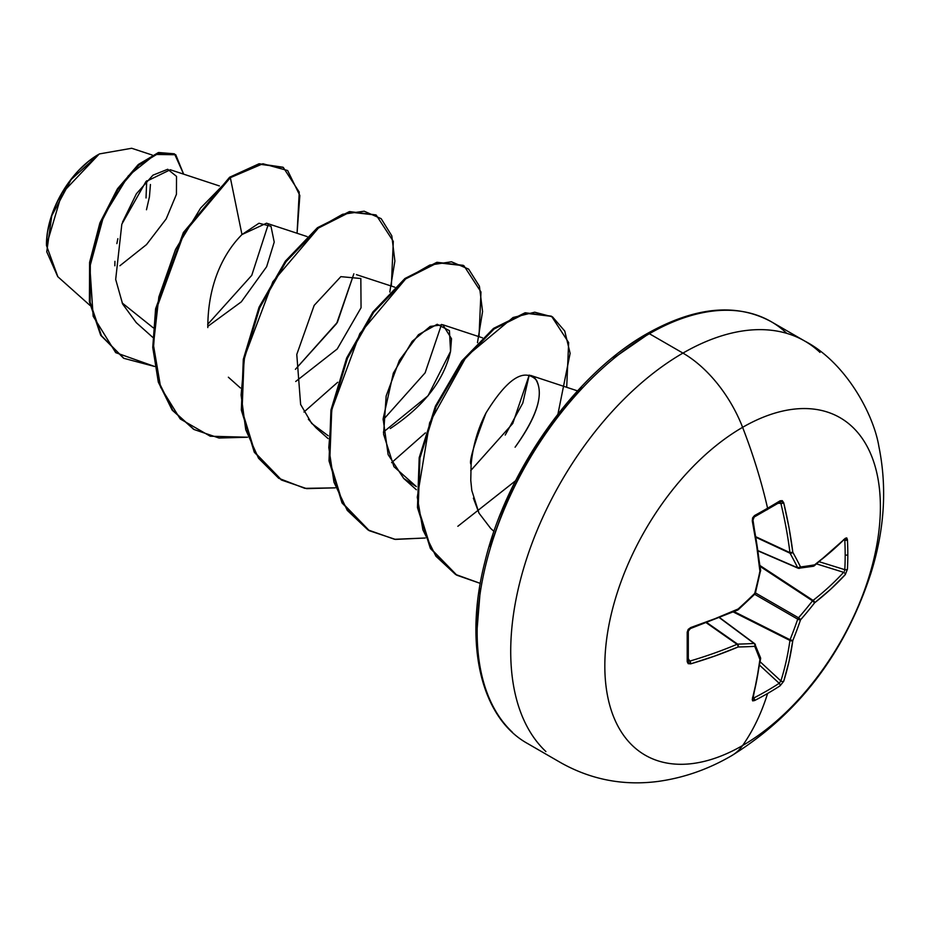 <?xml version="1.0" encoding="UTF-8"?>
<svg xmlns="http://www.w3.org/2000/svg" width="929" height="929" viewBox="0 0 929 929"><rect width="100%" height="100%" fill="white"/><g stroke="black" fill="none" stroke-linecap="round" stroke-linejoin="round"><path stroke-width="1.39" d="M758.25 550.99L798.127 568.223A2.079 1.196 -66.6 0 1 798.116 568.223A2.079 1.196 -66.6 0 1 797.721 567.816L758.215 550.734L798.51 568.281L800.531 566.957A389.611 140.883 -140.8 0 0 792.809 552.267A389.565 243.665 -124.5 0 0 783.704 502.752L780.105 500.801A2.079 1.266 58.7 0 1 779.721 502.287A2.079 1.266 58.7 0 1 779.199 502.415A2.079 1.266 -121.3 0 0 779.721 502.287A2.079 1.266 -121.3 0 0 780.105 500.801A387.857 121.188 163.4 0 1 767.586 508.221A2.079 1.196 60 0 1 767.238 509.684A2.079 1.196 60 0 1 766.75 509.789A2.079 1.196 -120 0 0 767.238 509.684A2.079 1.196 -120 0 0 767.586 508.221A387.857 121.188 -16.6 0 0 780.105 500.801L782.299 500.673L783.704 502.752L789.035 527.707L792.809 552.267A389.611 140.883 39.2 0 1 800.531 566.957A389.611 101.667 12.4 0 0 814.594 564.855L830.805 551.826L845.297 538.309L846.725 537.879L847.422 539.668A387.857 292.589 35.7 0 1 847.817 554.532A2.079 1.196 180 0 1 845.181 555.077A385.802 291.021 35.7 0 1 844.798 569.674A2.079 1.231 3.1 0 0 847.422 569.21A387.857 292.589 -144.3 0 0 847.817 554.532A387.857 292.589 35.7 0 1 847.422 569.21L845.297 574.598L830.805 589.102L814.594 602.828A389.611 312.388 159.6 0 1 800.531 619.864A389.611 312.388 80.4 0 1 792.809 640.557L789.035 661.46L783.704 681.271L780.105 685.799A387.857 292.577 -155.7 0 1 767.586 693.475A389.704 225.004 60 0 1 742.608 745.522A194.858 112.502 -60 0 1 604.825 665.965A194.858 112.502 -60 0 1 742.608 427.328A97.429 56.251 -120 0 0 682.943 353.101A243.572 140.627 120 0 0 528.624 552.767A243.572 140.627 120 0 0 545.904 751.549A243.572 140.627 -60 0 1 528.624 552.767A243.572 140.627 -60 0 1 682.943 353.101L649.383 333.72A243.572 140.627 120 0 0 495.052 533.385A243.572 140.627 120 0 0 512.332 732.168A243.572 140.627 -60 0 1 495.052 533.385A243.572 140.627 -60 0 1 649.383 333.72A4.157 2.392 -120 0 0 647.304 333.523A4.157 2.392 60 0 1 649.383 333.72A243.572 140.627 -60 0 1 786.422 333.023A243.572 140.627 120 0 0 649.383 333.72L682.943 353.101A243.572 140.627 -60 0 1 819.982 352.405A243.572 140.627 120 0 0 682.943 353.101A97.429 56.251 60 0 1 742.608 427.328A389.704 225.004 60 0 1 767.586 508.221A389.704 225.004 -120 0 0 742.608 427.328A194.858 112.502 120 0 0 604.825 665.965A194.858 112.502 120 0 0 742.608 745.522A194.858 112.502 120 0 0 880.39 506.874A194.858 112.502 120 0 0 742.608 427.328A194.858 112.502 -60 0 1 880.39 506.874A194.858 112.502 -60 0 1 742.608 745.522A389.704 225.004 -120 0 0 767.586 693.475A387.857 292.577 -155.7 0 1 754.522 700.571L752.629 700.872L752.281 699.409L756.74 680.098L759.922 659.555A389.611 101.667 -132.4 0 0 754.708 646.317A389.611 140.883 -159.2 0 1 738.137 646.979L714.97 655.979L690.7 663.852L688.192 663.666L687.205 661.703L687.205 632.173L688.192 629.397L690.7 627.563L714.97 618.702L738.137 608.994A389.611 273.184 -27.7 0 0 754.708 593.41A389.611 273.184 -92.3 0 0 759.922 571.265L756.74 546.345L752.281 520.89L752.629 517.813L754.522 515.572A387.857 121.188 -16.6 0 0 767.586 508.221A387.857 121.188 163.4 0 1 754.522 515.572L752.281 520.89A389.565 204.461 64.2 0 1 759.922 571.265A389.611 273.184 87.7 0 1 754.708 593.41A389.611 273.184 152.3 0 1 738.137 608.994A389.565 204.461 175.8 0 1 690.7 627.563L687.205 632.173A387.857 121.188 76.6 0 1 687.205 661.703L690.7 663.852A389.565 243.665 4.5 0 0 738.137 646.979A389.611 140.883 20.8 0 0 754.708 646.317A389.611 101.667 47.6 0 1 759.922 659.555A389.565 204.461 64.2 0 1 752.281 699.409L754.522 700.571A2.079 1.161 -117 0 0 753.756 697.993A385.802 291.021 24.3 0 0 779.199 683.303L759.748 665.327L779.199 683.303A385.802 291.021 -155.7 0 1 753.756 697.993L752.792 698.12L752.548 697.307L753.756 697.993A2.079 1.161 63 0 1 754.522 700.571A387.857 292.577 24.3 0 0 767.586 693.475A387.857 292.577 24.3 0 0 780.105 685.799A2.079 1.231 -123.1 0 0 779.199 683.303A2.079 1.231 56.9 0 1 780.105 685.799L783.704 681.271A2.079 1.452 -162.4 0 1 780.883 680.945A387.498 242.364 -124.5 0 0 789.94 640.453L733.329 611.99L789.94 640.453A2.079 1.068 -63.3 0 1 790.045 639.744A387.544 310.727 -99.6 0 0 797.721 619.155L754.65 594.293L797.721 619.155A2.079 1.034 -60 0 1 798.51 617.785A387.544 310.727 -20.4 0 0 812.515 600.842L760.201 566.493L812.515 600.842A2.079 1.068 -56.7 0 1 813.072 600.401A387.498 242.364 4.5 0 0 843.602 572.31L816.73 563.961L843.602 572.31A387.498 242.364 -175.5 0 1 813.072 600.401L760.108 565.61L813.072 600.401L812.515 600.842A387.544 310.727 159.6 0 1 798.51 617.785L755.44 592.923L798.51 617.785L797.721 619.155A387.544 310.727 80.4 0 1 790.045 639.744L734.142 611.63L790.045 639.744L789.94 640.453A387.498 242.364 55.5 0 1 780.883 680.945L779.199 683.303L780.883 680.945A2.079 1.452 17.6 0 0 783.704 681.271A389.565 243.665 -124.5 0 0 792.809 640.557A2.079 1.335 -172 0 1 789.94 640.453L792.809 640.557L790.045 639.744A2.079 0.755 22 0 0 792.809 640.557A389.611 312.388 -99.6 0 0 800.531 619.864A2.079 0.697 -161.1 0 1 797.721 619.155L800.531 619.864L798.51 617.785A2.079 0.697 41.1 0 1 800.531 619.864A389.611 312.388 -20.4 0 0 814.594 602.828A2.079 0.755 -142 0 0 812.515 600.842L814.594 602.828L813.072 600.401A2.079 1.335 52 0 1 814.594 602.828A389.565 243.665 4.5 0 0 845.297 574.598A2.079 1.452 -137.6 0 0 843.602 572.31A2.079 1.452 42.4 0 1 845.297 574.598L847.422 569.21A2.079 1.231 -176.9 0 1 844.798 569.674A385.802 291.021 -144.3 0 0 845.181 555.077A385.802 291.021 -144.3 0 0 844.798 540.295L844.078 540.167L844.798 540.295A385.802 291.021 35.7 0 1 845.181 555.077A2.079 1.196 0 0 0 847.817 554.532A387.857 292.589 -144.3 0 0 847.422 539.668A2.079 1.161 177 0 1 844.798 540.295A2.079 1.161 -3 0 0 847.422 539.668L845.297 538.309A2.079 1.51 44.7 0 1 844.949 539.296A2.079 1.51 -135.3 0 0 845.297 538.309A389.565 204.461 175.8 0 1 814.594 564.855A2.079 1.37 53.2 0 1 814.187 565.889L812.515 566.191L814.594 564.855A389.611 101.667 -167.6 0 1 800.531 566.957A2.079 1.626 82.7 0 1 798.51 568.281L813.293 566.272M731.437 755.8A97.429 56.251 -120 0 0 742.608 745.522A97.429 56.251 60 0 1 731.437 755.8M57.865 276.737L46.45 245.442L61.895 193.418L99.171 154.063L71.208 179.483L51.757 215.737L46.752 251.782L57.737 276.633L90.02 305.455M98.439 154.481A73.53 42.455 120 0 0 46.45 244.536L47.449 232.25L50.41 219.279L55.217 206.122L61.674 193.29L69.559 181.271L78.547 170.541L88.301 161.495L98.439 154.481M219.395 185.939L170.274 169.752L145.946 181.573L121.827 224.179L115.684 279.42L122.616 303.992L136.296 322.677L152.716 337.332M307.069 236.558L266.53 223.204L241.97 234.549C236.454 240.263 207.771 268.76 207.806 327.565M356.434 274.647L394.755 287.177M308.358 419.223L316.046 427.839L328.076 438.581M390.296 428.524C423.729 406.391 443.807 380.669 450.553 351.383L451.506 338.702L442.866 324.767L430.232 326.404L412.174 341.338L393.35 373.133L383.12 418.84L388.125 454.618L403.72 478.458L416.378 486.61L393.919 466.672L383.572 434.191L386.15 396.009L399.412 360.301L418.503 334.661L437.222 324.279L449.427 330.678L450.553 351.383L428.06 395.777L383.375 432.113M486.018 412.94C477.866 428.652 472.896 445.815 471.108 464.419C468.727 462.479 473.697 445.316 486.018 412.94C507.199 378.602 523.991 367.64 536.405 380.066C543.895 394.848 536.788 417.237 515.096 447.209C538.205 414.706 544.777 391.643 534.79 378.022M473.372 498.153L478.969 513.098L490.686 528.438L493.984 531.376M470.724 470.585L512.773 423.485L529.228 375.037L522.795 403.07L505.225 435.062M441.554 324.418L425.11 372.854L383.085 419.943M353.868 273.8L337.436 322.224L295.41 369.312L336.67 323.501L353.868 273.8M268.376 224.04L251.759 275.344L207.69 324.372L251.759 275.344L268.376 224.04M153.204 327.786L122.117 302.912L153.204 327.786M152.228 155.038L131.674 148.268L99.403 153.924M119.922 265.729L146.503 244.594L166.186 218.907L176.429 194.335L176.522 176.371L167.708 169.275L152.96 175.175L136.4 193.755L122.5 222.194M117.844 238.695L116.868 243.607M114.929 261.339L114.836 265.799M207.759 326.416L241.273 301.879M241.296 301.855L266.623 266.728M266.646 266.669L274.218 242.097L270.978 226.27L258.947 223.262L241.97 234.549L230.334 177.671L262.907 163.748L287.642 170.53L299.846 195.508L297.071 233.26L299.243 192.117L283.287 167.417L259.702 164.236L230.334 177.671L229.602 177.242L258.97 163.806L283.287 167.417M154.667 366.49L115.707 352.648L93.155 316.255L89.858 266.693L103.665 216.027L128.295 175.86L155.189 154.446L175.767 154.748L183.628 174.153L174.582 153.993L158.94 153.088L138.804 165.165L117.971 189.586L100.541 223.668L90.322 263.046L90.159 302.297L101.458 335.752L123.871 358.339L154.667 366.49M123.499 358.129L100.727 335.323L89.428 301.879L89.59 262.617L99.809 223.239L117.24 189.168L138.073 164.747L158.209 152.658L174.582 153.993M174.222 153.796L158.685 152.519L138.549 164.34L117.6 188.622L100.018 222.693L89.648 262.175L89.393 301.611L100.669 335.23L123.871 358.339M282.915 167.208L259.226 163.759L229.602 177.242L183.454 232.424L155.631 308.695L152.762 347.26L158.278 381.935L172.074 409.944L193.65 429.279L172.306 410.258L158.394 382.295L152.774 347.609L155.573 308.985L183.373 232.552L229.602 177.242L230.334 177.671L200.676 207.98L175.535 249.425L158.847 297.001L153.424 344.891L160.636 387.242L180.214 418.933L210.256 436.224L247.509 437.234L219 438.023L194.022 429.5L172.806 410.363L159.01 382.365L153.494 347.678L156.362 309.113L184.186 232.842L230.334 177.671L241.97 234.549M647.304 333.523C695.055 306.733 736.337 302.784 771.163 321.666L804.723 341.048C845.936 362.449 873.69 414.497 878.88 446.477C887.253 487.574 884.547 529.994 870.752 573.75C844.449 653.702 798.092 714.343 731.657 755.672C708.386 769.282 683.825 777.863 657.964 781.44C623.568 785.899 591.297 779.721 561.162 762.918L527.591 743.537C480.827 717.676 463.641 644.087 484.961 561.604C506.979 469.969 575.643 373.679 647.304 333.523A4.157 2.392 60 0 0 646.445 335.415L613.419 358.246M581.659 387.707L552.383 422.66L526.731 461.783L505.678 503.564L490.036 546.391M480.398 588.626L477.146 628.643M478.992 513.145L471.804 490.5L470.771 480.363L471.108 464.419M328.169 435.747L311.703 423.45L300.624 404.475L296.781 354.437L314.165 305.386L340.85 276.645L360.835 278.514L361.056 307.754L337.227 348.979L295.701 381.494M303.969 412.035L337.691 382.272M389.797 292.043L394.883 261.061L391.806 235.827L381.157 218.663L364.168 211.197L342.615 214.274L318.635 227.802L272.871 281.731L244.582 356.759L241.099 395.034L245.755 429.767L258.541 458.241L278.688 478.272L304.851 488.352L335.195 487.853L306.675 488.642L281.696 480.119L254.999 452.539L242.074 410.432L244.037 359.732L259.772 307.662L286.039 261.676L318.008 228.29L349.978 212.102L376.245 215.11L393.304 241.354L391.341 286.062M391.643 462.654L425.377 432.891M477.471 342.662L482.569 311.54L479.422 286.237L468.634 269.108L451.471 261.781L429.744 265.09L405.625 278.955L359.802 333.639L331.92 409.224L328.808 447.569L333.952 482.186L347.249 510.358L367.919 529.878L394.57 539.296L425.273 538.007L395.44 539.412L369.37 530.738L342.673 503.158L329.749 461.051L331.723 410.351L347.458 358.28L373.713 312.295L405.683 278.909L437.652 262.721L463.919 265.729L480.978 291.973L479.016 336.681M457.846 526.29L515.572 480.757M557.946 414.055L570.127 353.345L564.751 331.061L552.534 316.905L534.732 312.202L513.075 317.497L466.474 356.33L429.639 422.765L417.284 497.212L422.892 529.878L435.91 556.204L455.5 574.412L480.293 583.389L456.871 575.225L431.056 548.737L418.201 507.919L419.931 458.078L436.096 406.693L462.398 361.578L494.089 328.982L525.663 313.27L551.605 316.348L568.653 342.592L566.702 387.3M376.245 215.11L349.246 211.684L317.277 227.86L285.308 261.246L259.04 307.232L243.305 359.302L241.343 410.014L254.267 452.121L281.324 479.898L254.43 452.388L241.366 410.212L243.305 359.337L259.11 307.093L285.505 260.991L317.602 227.617L349.652 211.591L375.873 214.901M463.919 265.729L436.92 262.303L404.951 278.491L372.993 311.877L346.726 357.862L330.991 409.933L329.017 460.633L341.953 502.74L368.999 530.517L342.139 503.077L329.063 461.016L330.933 410.281L346.61 358.118L372.877 312.016L404.893 278.537L436.909 262.303L463.211 265.322M551.605 316.348L524.931 312.852L493.357 328.552L461.667 361.16L435.364 406.275L419.2 457.649L417.469 507.489L430.336 548.319L456.511 575.016L430.487 548.598L417.504 507.698L419.188 457.695L435.422 406.147L461.852 360.916L493.682 328.309L525.326 312.771L551.234 316.139M146.48 209.757L149.441 196.785L150.44 184.499M146.701 180.783L146.027 197.97M797.721 567.816A2.079 1.51 -26.4 0 0 800.531 566.957L797.721 567.816A387.544 140.128 -140.8 0 0 790.045 553.219L756.16 537.426L790.045 553.219A2.079 1.115 -65 0 1 789.94 552.639A387.498 242.364 -124.5 0 0 780.883 503.379L778.13 503.263L780.883 503.379A387.498 242.364 55.5 0 1 789.94 552.639L756.067 536.857L790.045 553.219A387.544 140.128 39.2 0 1 797.721 567.816L798.51 568.281M752.722 520.612A387.498 203.37 -115.8 0 0 752.548 519.741A387.498 203.37 64.2 0 1 760.143 569.837M690.677 628.085A387.498 203.37 175.8 0 1 689.829 628.376M688.331 660.786L688.308 660.624A2.079 1.266 -178.7 0 1 687.205 661.703A2.079 1.266 1.3 0 0 688.308 660.635A2.079 1.266 -178.7 0 0 688.157 660.113L689.829 661.088A2.079 0.848 73.6 0 1 690.7 663.852A2.079 0.848 -106.4 0 0 689.829 661.088L688.343 658.777L689.829 661.088A387.498 242.364 4.5 0 0 737.011 644.308L706.412 622.86L737.011 644.308A2.079 1.115 -55 0 1 737.58 644.111A387.544 140.128 20.8 0 0 754.058 643.449L719.51 617.785L754.058 643.449A2.079 1.196 -53.4 0 1 754.603 643.6A2.079 1.196 -53.4 0 1 754.847 643.913A2.079 1.626 157.3 0 1 754.708 646.317A2.079 1.626 -22.7 0 0 754.847 643.913A2.079 1.196 126.6 0 0 754.603 643.6A2.079 1.196 126.6 0 0 754.058 643.449A2.079 1.51 86.4 0 1 754.708 646.317A2.079 1.51 -93.6 0 0 754.058 643.449A387.544 140.128 -159.2 0 1 737.58 644.111L706.957 622.662L737.58 644.111A2.079 1.44 89 0 1 738.137 646.979A2.079 1.44 -91 0 0 737.58 644.111A2.079 1.115 125 0 0 737.011 644.308A2.079 1.034 67 0 1 738.137 646.979A2.079 1.034 -113 0 0 737.011 644.308A387.498 242.364 -175.5 0 1 689.829 661.088L688.644 661.088M760.224 661.843L780.883 680.945L760.224 661.843M819.506 561.824L844.798 569.674L844.438 571.138L844.798 569.674L819.506 561.824M843.602 539.586L844.438 539.401L844.798 540.295L843.602 539.586L844.798 540.295M780.279 502.357L780.883 503.379A2.079 0.848 -13.6 0 0 783.704 502.752A2.079 0.848 166.4 0 1 780.883 503.379L779.199 502.415M752.664 698.004L752.966 698.62A2.079 1.51 -164.7 0 1 752.281 699.409A2.079 1.51 15.3 0 0 752.966 698.62L760.619 658.673A2.079 1.37 -173.2 0 1 759.922 659.555A2.079 1.37 6.8 0 0 760.619 658.673A2.079 1.37 6.8 0 0 760.584 658.301M760.619 658.673L760.503 657.709A2.079 1.684 159.8 0 1 759.922 659.555A2.079 1.684 -20.2 0 0 760.514 657.732L754.615 643.6M688.157 630.733A2.079 1.126 178.8 0 1 688.308 631.163A2.079 1.126 178.8 0 1 687.205 632.173A2.079 1.126 -1.2 0 0 688.308 631.163L690.363 628.573A2.079 0.79 -108.8 0 0 690.7 627.563A2.079 0.79 71.2 0 1 690.375 628.573L737.742 610.039L738.137 608.994A2.079 1.01 65.9 0 1 737.742 610.028A2.079 1.01 -114.1 0 0 738.137 608.994L738.276 609.679L754.824 594.119A2.079 0.592 -134.6 0 0 754.708 593.41A2.079 0.592 45.4 0 1 754.824 594.119L755.382 593.155A2.079 0.592 -165.4 0 1 754.708 593.41A2.079 0.592 14.6 0 0 755.382 593.155L760.479 570.824M813.072 565.993L814.594 564.855L813.072 565.993M813.316 566.272A2.079 1.684 -99.8 0 0 814.594 564.855M760.584 571.045L760.619 570.394A2.079 1.01 174.1 0 1 759.922 571.265A2.079 1.01 -5.9 0 0 760.619 570.406L752.989 520.101A2.079 0.79 168.8 0 1 752.281 520.89A2.079 0.79 -11.2 0 0 753.001 520.112L753.024 518.87C752.653 520.147 754.139 514.678 752.989 520.101A2.079 0.79 168.8 0 0 752.548 519.741M792.809 552.267A2.079 1.44 151 0 1 790.045 553.219L792.809 552.267L789.94 552.639A2.079 1.034 -7 0 0 792.809 552.267M753.756 517.105A2.079 1.126 -118.8 0 0 754.197 517.035A2.079 1.126 -118.8 0 0 754.522 515.572A2.079 1.126 61.2 0 1 754.197 517.035A2.079 1.126 61.2 0 1 753.756 517.105M752.989 520.101L754.185 517.035L779.861 502.241M228.36 377.209L240.402 387.95M442.866 324.767L482.43 337.808M403.72 478.458L416.366 489.746M530.54 375.386L577.536 390.877M193.29 429.07L194.022 429.5M280.964 479.689L281.696 480.119M368.639 530.308L369.37 530.738M456.139 574.807L456.871 575.225M844.264 539.343L814.187 565.889M754.603 643.6L719.743 617.692M688.308 660.624L688.308 631.151M798.127 568.234L799.207 568.385"/></g></svg>
